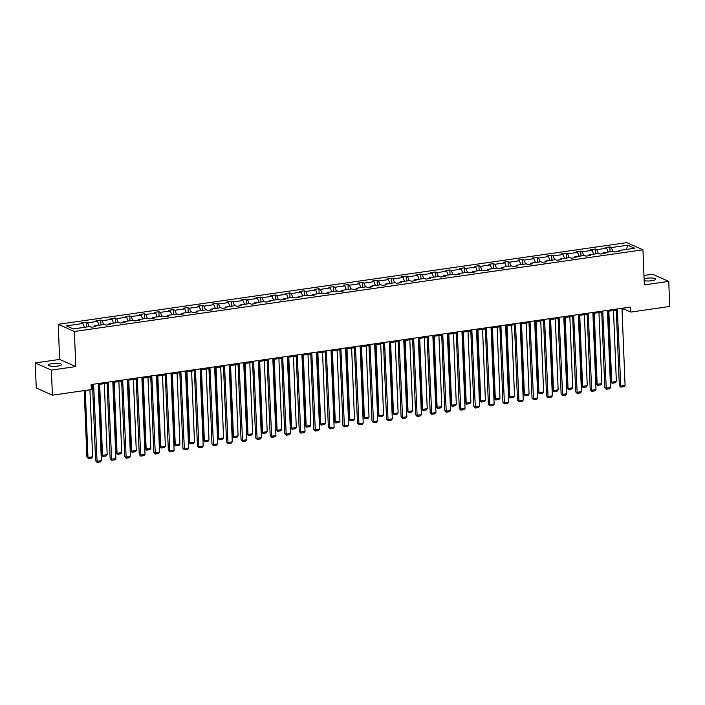 <?xml version="1.0" encoding="UTF-8"?>
<svg xmlns="http://www.w3.org/2000/svg" width="705" height="705" viewBox="0 0 705 705"><rect width="100%" height="100%" fill="white"/><g stroke="black" fill="none" stroke-linecap="round" stroke-linejoin="round"><path stroke-width="1.06" d="M57.766 366.08A6.592 1.489 -2.3 0 0 61.564 364.573A6.592 1.489 -2.3 0 0 52.188 363.595A6.592 1.489 -2.3 0 0 48.389 365.102A6.592 1.489 -2.3 0 0 57.766 366.08M644.185 280.678A6.592 1.489 -2.3 0 0 651.808 280.722A6.592 1.489 -2.3 0 0 655.606 279.224A6.592 1.489 -2.3 0 0 646.221 278.246A6.592 1.489 -2.3 0 0 644.106 278.678M35.25 362.925L51.395 370.099L75.779 366.591L59.634 359.427L35.25 362.925L36.255 388.006L52.399 395.17L91.333 389.583L91.13 384.56L630.614 307.054L630.816 312.068L669.75 306.472L668.745 281.392L652.601 274.227L643.973 275.461M59.634 359.427L58.224 324.318L626.807 242.626L642.942 249.79L74.369 331.491L58.224 324.318M51.395 370.099L52.399 395.17M84.477 327.314L82.943 323.48L81.489 322.837L86.151 322.167L86.345 327.05M612.856 251.394L611.332 247.561L627.838 245.19L634.729 248.257L618.223 250.627L619.686 251.28L615.024 251.949L613.562 251.297L603.674 252.716L605.137 253.368L600.475 254.038L599.012 253.386L589.133 254.805L590.587 255.457L585.925 256.126L584.471 255.474L574.584 256.893L576.047 257.545L571.385 258.215L569.922 257.563L560.034 258.991L561.497 259.634L556.835 260.304L555.373 259.66L545.485 261.079L546.948 261.722L542.286 262.401L540.823 261.749L530.936 263.168L532.398 263.82L527.737 264.49L526.274 263.837L516.395 265.256L517.849 265.908L513.187 266.578L511.724 265.926L501.845 267.345L503.308 267.997L498.638 268.667L497.184 268.015L487.296 269.442L488.759 270.086L484.097 270.755L482.634 270.112L472.747 271.531L474.209 272.174L469.548 272.844L468.085 272.2L458.197 273.619L459.66 274.271L454.998 274.941L453.535 274.289L443.648 275.708L445.111 276.36L440.449 277.03L438.986 276.378L429.107 277.796L430.561 278.449L425.899 279.118L424.436 278.466L414.558 279.894L416.02 280.537L411.35 281.207L409.896 280.564L400.008 281.982L401.471 282.626L396.809 283.295L395.346 282.652L385.459 284.071L386.922 284.723L382.26 285.393L380.797 284.741L370.909 286.16L372.372 286.812L367.71 287.481L366.248 286.829L356.36 288.248L357.823 288.9L353.161 289.57L351.698 288.918L341.819 290.345L343.273 290.989L338.611 291.658L337.157 291.015L327.27 292.434L328.733 293.077L324.071 293.747L322.608 293.104L312.72 294.523L314.183 295.175L309.521 295.844L308.059 295.192L298.171 296.611L299.634 297.263L294.972 297.933L293.509 297.281L283.621 298.7L285.084 299.352L280.423 300.022L278.96 299.369L269.081 300.788L270.535 301.44L265.873 302.11L264.41 301.467L254.531 302.886L255.994 303.529L251.324 304.199L249.87 303.555L239.982 304.974L241.445 305.626L236.783 306.296L235.32 305.644L225.433 307.063L226.895 307.715L222.234 308.385L220.771 307.732L210.883 309.151L212.346 309.803L207.684 310.473L206.221 309.821L196.334 311.24L197.797 311.892L193.135 312.562L191.672 311.91L181.793 313.337L183.247 313.981L178.585 314.65L177.122 314.007L167.244 315.426L168.707 316.078L164.036 316.748L162.582 316.096L152.694 317.514L154.157 318.166L149.495 318.836L148.032 318.184L138.145 319.603L139.608 320.255L134.946 320.925L133.483 320.273L123.595 321.692L125.058 322.344L120.396 323.013L118.934 322.361L109.046 323.789L110.509 324.432L105.847 325.102L104.384 324.459L94.505 325.877L95.959 326.53L91.297 327.199L89.843 326.547L73.329 328.918L66.437 325.851L82.943 323.48M89.138 326.644L87.614 322.811L86.151 322.167M87.614 322.811L97.493 321.392L96.03 320.74L100.7 320.07L100.894 324.961M103.688 324.556L102.154 320.722L100.7 320.07M102.154 320.722L112.042 319.303L110.579 318.651L115.241 317.981L115.444 322.864M118.228 322.467L116.704 318.634L115.241 317.981M116.704 318.634L126.592 317.215L125.129 316.563L129.791 315.893L129.984 320.775M132.778 320.378L131.253 316.545L129.791 315.893M131.253 316.545L141.141 315.126L139.678 314.474L144.34 313.804L144.534 318.686M147.327 318.29L145.803 314.456L144.34 313.804M145.803 314.456L155.69 313.029L154.228 312.386L158.889 311.716L159.083 316.598M161.877 316.192L160.352 312.359L158.889 311.716M160.352 312.359L170.231 310.94L168.777 310.297L173.439 309.618L173.633 314.509M176.426 314.104L174.893 310.27L173.439 309.618M174.893 310.27L184.78 308.852L183.318 308.2L187.979 307.53L188.182 312.412M190.967 312.015L189.442 308.182L187.979 307.53M189.442 308.182L199.33 306.763L197.867 306.111L202.529 305.441L202.732 310.323M205.516 309.927L203.992 306.093L202.529 305.441M203.992 306.093L213.879 304.675L212.416 304.022L217.078 303.353L217.272 308.235M220.066 307.838L218.541 304.005L217.078 303.353M218.541 304.005L228.429 302.577L226.966 301.934L231.628 301.264L231.822 306.146M234.615 305.741L233.091 301.907L231.628 301.264M233.091 301.907L242.969 300.489L241.515 299.845L246.177 299.176L246.371 304.058M249.165 303.652L247.64 299.819L246.177 299.176M247.64 299.819L257.519 298.4L256.056 297.748L260.727 297.078L260.921 301.969M263.714 301.564L262.181 297.73L260.727 297.078M262.181 297.73L272.068 296.312L270.605 295.659L275.267 294.99L275.47 299.872M278.255 299.475L276.73 295.642L275.267 294.99M276.73 295.642L286.618 294.223L285.155 293.571L289.817 292.901L290.011 297.783M292.804 297.387L291.28 293.553L289.817 292.901M291.28 293.553L301.167 292.126L299.704 291.482L304.366 290.812L304.56 295.695M307.354 295.289L305.829 291.456L304.366 290.812M305.829 291.456L315.717 290.037L314.254 289.394L318.916 288.724L319.109 293.606M321.903 293.201L320.378 289.367L318.916 288.724M320.378 289.367L330.257 287.948L328.803 287.296L333.465 286.627L333.659 291.517M336.452 291.112L334.928 287.279L333.465 286.627M334.928 287.279L344.807 285.86L343.344 285.208L348.014 284.538L348.208 289.42M351.002 289.024L349.469 285.19L348.014 284.538M349.469 285.19L359.356 283.771L357.893 283.119L362.555 282.449L362.758 287.332M365.543 286.935L364.018 283.102L362.555 282.449M364.018 283.102L373.906 281.674L372.443 281.031L377.105 280.361L377.298 285.243M380.092 284.838L378.567 281.004L377.105 280.361M378.567 281.004L388.455 279.585L386.992 278.942L391.654 278.272L391.848 283.154M394.641 282.749L393.117 278.916L391.654 278.272M393.117 278.916L403.004 277.497L401.542 276.845L406.203 276.175L406.397 281.066M409.191 280.661L407.666 276.827L406.203 276.175M407.666 276.827L417.545 275.408L416.091 274.756L420.753 274.086L420.947 278.969M423.74 278.572L422.207 274.738L420.753 274.086M422.207 274.738L432.094 273.32L430.632 272.668L435.293 271.998L435.496 276.88M438.281 276.483L436.756 272.65L435.293 271.998M436.756 272.65L446.644 271.231L445.181 270.579L449.843 269.909L450.046 274.791M452.83 274.386L451.306 270.553L449.843 269.909M451.306 270.553L461.193 269.134L459.73 268.49L464.392 267.821L464.586 272.703M467.38 272.297L465.855 268.464L464.392 267.821M465.855 268.464L475.743 267.045L474.28 266.393L478.942 265.723L479.136 270.614M481.929 270.209L480.405 266.375L478.942 265.723M480.405 266.375L490.283 264.957L488.829 264.305L493.491 263.635L493.685 268.517M496.479 268.12L494.954 264.287L493.491 263.635M494.954 264.287L504.833 262.868L503.37 262.216L508.041 261.546L508.235 266.428M511.028 266.032L509.495 262.198L508.041 261.546M509.495 262.198L519.382 260.779L517.919 260.127L522.581 259.458L522.784 264.34M525.569 263.934L524.044 260.11L522.581 259.458M524.044 260.11L533.932 258.682L532.469 258.039L537.131 257.369L537.325 262.251M540.118 261.846L538.594 258.012L537.131 257.369M538.594 258.012L548.481 256.594L547.018 255.941L551.68 255.272L551.874 260.163M554.668 259.757L553.143 255.924L551.68 255.272M553.143 255.924L563.031 254.505L561.568 253.853L566.23 253.183L566.423 258.065M569.217 257.669L567.692 253.835L566.23 253.183M567.692 253.835L577.571 252.416L576.117 251.764L580.779 251.095L580.973 255.977M583.766 255.58L582.242 251.747L580.779 251.095M582.242 251.747L592.121 250.328L590.658 249.676L595.328 249.006L595.522 253.888M598.316 253.492L596.783 249.658L595.328 249.006M596.783 249.658L606.67 248.231L605.207 247.587L609.869 246.917L610.072 251.8M611.332 247.561L609.869 246.917M94.047 326.803L94.505 325.877M99.017 325.225L97.493 321.392M108.596 324.714L109.046 323.789M113.567 323.137L112.042 319.303M123.146 322.617L123.595 321.692M128.116 321.048L126.592 317.215M137.695 320.528L138.145 319.603M142.666 318.96L141.141 315.126M152.245 318.44L152.694 317.514M157.215 316.862L155.69 313.029M166.785 316.351L167.244 315.426M171.764 314.774L170.231 310.94M181.335 314.263L181.793 313.337M186.305 312.685L184.78 308.852M195.884 312.165L196.334 311.24M200.854 310.597L199.33 306.763M210.434 310.077L210.883 309.151M215.404 308.508L213.879 304.675M224.983 307.988L225.433 307.063M229.953 306.411L228.429 302.577M239.533 305.899L239.982 304.974M244.503 304.322L242.969 300.489M254.073 303.811L254.531 302.886M259.043 302.233L257.519 298.4M268.623 301.714L269.081 300.788M273.593 300.145L272.068 296.312M283.172 299.625L283.621 298.7M288.142 298.056L286.618 294.223M297.721 297.536L298.171 296.611M302.692 295.959L301.167 292.126M312.271 295.448L312.72 294.523M317.241 293.87L315.717 290.037M326.82 293.359L327.27 292.434M331.791 291.782L330.257 287.948M341.361 291.262L341.819 290.345M346.331 289.693L344.807 285.86M355.91 289.173L356.36 288.248M360.881 287.605L359.356 283.771M370.46 287.085L370.909 286.16M375.43 285.507L373.906 281.674M385.009 284.996L385.459 284.071M389.98 283.419L388.455 279.585M399.559 282.908L400.008 281.982M404.529 281.33L403.004 277.497M414.099 280.81L414.558 279.894M419.078 279.242L417.545 275.408M428.649 278.722L429.107 277.796M433.619 277.153L432.094 273.32M443.198 276.633L443.648 275.708M448.168 275.056L446.644 271.231M457.748 274.545L458.197 273.619M462.718 272.967L461.193 269.134M472.297 272.456L472.747 271.531M477.267 270.879L475.743 267.045M486.847 270.359L487.296 269.442M491.817 268.79L490.283 264.957M501.387 268.27L501.845 267.345M506.357 266.701L504.833 262.868M515.937 266.182L516.395 265.256M520.907 264.613L519.382 260.779M530.486 264.093L530.936 263.168M535.456 262.516L533.932 258.682M545.035 262.004L545.485 261.079M550.006 260.427L548.481 256.594M559.585 259.907L560.034 258.991M564.555 258.338L563.031 254.505M574.134 257.818L574.584 256.893M579.105 256.25L577.571 252.416M588.675 255.73L589.133 254.805M593.645 254.161L592.121 250.328M603.224 253.641L603.674 252.716M608.195 252.064L606.67 248.231M617.774 251.553L618.223 250.627M75.779 366.591L74.369 331.491M642.942 249.79L644.352 284.899L668.745 281.392M622.013 309.266L623.899 308.993L630.816 312.068M91.165 385.538L92.567 385.335M98.295 384.516L107.116 383.247M112.844 382.427L121.657 381.158M127.385 380.33L136.206 379.07M141.934 378.241L150.755 376.972M156.484 376.153L165.305 374.884M171.033 374.064L179.854 372.795M185.582 371.976L194.404 370.707M200.132 369.878L208.944 368.618M214.672 367.79L223.494 366.521M229.222 365.701L238.043 364.432M243.771 363.613L252.593 362.344M258.321 361.524L267.142 360.255M272.87 359.427L281.692 358.166M287.411 357.338L296.232 356.069M301.96 355.25L310.782 353.981M316.51 353.161L325.331 351.892M331.059 351.072L339.88 349.803M345.609 348.975L354.43 347.715M360.158 346.886L368.971 345.617M374.699 344.798L383.52 343.529M389.248 342.709L398.069 341.44M403.798 340.621L412.619 339.352M418.347 338.523L427.168 337.263M432.896 336.435L441.718 335.166M447.446 334.346L456.258 333.077M461.986 332.258L470.808 330.989M476.536 330.169L485.357 328.9M491.085 328.081L499.907 326.812M505.635 325.983L514.456 324.723M520.184 323.895L529.006 322.626M534.725 321.806L543.546 320.537M549.274 319.718L558.096 318.449M563.824 317.629L572.645 316.36M578.373 315.532L587.195 314.271M592.923 313.443L601.744 312.174M607.472 311.354L616.285 310.085M623.863 308.023L623.899 308.993M626.375 249.455L627.838 245.19M621.977 308.288L625.071 385.397L620.409 386.067L619.325 385.582L620.832 387.124L617.316 308.957M616.249 309.116L619.325 385.582M625.071 385.397L624.101 386.657L620.832 387.124M607.772 311.31L610.601 381.713L611.684 382.198L608.838 311.161M613.5 310.491L616.346 381.528L615.377 382.78L612.107 383.256L610.601 381.713M612.107 383.256L611.684 382.198L616.346 381.528M607.428 310.385L610.53 387.494L605.859 388.164L604.775 387.68L606.291 389.222L602.766 311.055M601.7 311.205L604.775 387.68M610.53 387.494L609.552 388.746L606.291 389.222M592.879 312.474L595.981 389.583L591.319 390.253L590.226 389.768L591.742 391.31L588.217 313.143M587.15 313.293L590.226 389.768M595.981 389.583L595.002 390.843L591.742 391.31M593.222 313.399L596.051 383.802L597.135 384.287L594.289 313.249M598.95 312.579L601.806 383.617L600.827 384.877L597.567 385.344L596.051 383.802M597.567 385.344L597.135 384.287L601.806 383.617M578.673 315.488L581.502 385.891L582.594 386.375L579.739 315.338M584.401 314.668L587.256 385.705L586.278 386.966L583.017 387.433L581.502 385.891M583.017 387.433L582.594 386.375L587.256 385.705M578.338 314.562L581.431 391.672L576.769 392.341L575.677 391.857L577.192 393.399L573.667 315.232M572.61 315.382L575.677 391.857M581.431 391.672L580.453 392.932L577.192 393.399M564.123 317.585L566.952 387.979L568.045 388.464L565.19 317.426M569.851 316.757L572.707 387.794L571.729 389.054L568.468 389.521L566.952 387.979M568.468 389.521L568.045 388.464L572.707 387.794M563.788 316.651L566.882 393.76L562.22 394.43L561.127 393.945L562.643 395.487L559.127 317.32M558.06 317.479L561.127 393.945M566.882 393.76L565.912 395.02L562.643 395.487M549.574 319.673L552.403 390.068L553.495 390.552L550.64 319.515M555.302 318.845L558.157 389.883L557.188 391.143L553.918 391.61L552.403 390.068M553.918 391.61L553.495 390.552L558.157 389.883M549.239 318.739L552.332 395.849L547.67 396.518L546.578 396.034L548.093 397.576L544.577 319.409M543.511 319.568L546.578 396.034M552.332 395.849L551.363 397.109L548.093 397.576M535.033 321.762L537.853 392.165L538.946 392.641L536.091 321.612M540.761 320.942L543.608 391.971L542.639 393.231L539.369 393.707L537.853 392.165M539.369 393.707L538.946 392.641L543.608 391.971M534.69 320.837L537.783 397.946L533.121 398.616L532.037 398.131L533.553 399.673L530.028 321.506M528.962 321.656L532.037 398.131M537.783 397.946L536.813 399.197L533.553 399.673M520.484 323.851L523.313 394.254L524.397 394.738L521.55 323.701M526.212 323.031L529.058 394.069L528.089 395.329L524.828 395.796L523.313 394.254M524.828 395.796L524.397 394.738L529.058 394.069M520.14 322.925L523.242 400.035L518.58 400.704L517.488 400.22L519.003 401.762L515.478 323.595M514.412 323.745L517.488 400.22M523.242 400.035L522.264 401.295L519.003 401.762M505.934 325.939L508.763 396.342L509.856 396.827L507.001 325.789M511.663 325.12L514.518 396.157L513.54 397.417L510.279 397.884L508.763 396.342M510.279 397.884L509.856 396.827L514.518 396.157M505.591 325.014L508.693 402.123L504.031 402.793L502.938 402.308L504.454 403.85L500.929 325.684M499.863 325.833L502.938 402.308M508.693 402.123L507.715 403.383L504.454 403.85M491.385 328.036L494.214 398.431L495.307 398.915L492.451 327.878M497.113 327.208L499.968 398.246L498.99 399.506L495.73 399.973L494.214 398.431M495.73 399.973L495.307 398.915L499.968 398.246M491.05 327.102L494.143 404.212L489.482 404.881L488.389 404.397L489.904 405.939L486.379 327.772M485.322 327.922L488.389 404.397M494.143 404.212L493.165 405.472L489.904 405.939M476.836 330.125L479.664 400.519L480.757 401.004L477.902 329.966M482.564 329.297L485.419 400.334L484.441 401.594L481.18 402.062L479.664 400.519M481.18 402.062L480.757 401.004L485.419 400.334M476.501 329.191L479.594 406.3L474.932 406.97L473.839 406.485L475.355 408.028L471.839 329.861M470.773 330.019L473.839 406.485M479.594 406.3L478.625 407.56L475.355 408.028M462.286 332.214L465.115 402.608L466.208 403.093L463.352 332.064M468.014 331.394L470.87 402.423L469.9 403.683L466.631 404.159L465.115 402.608M466.631 404.159L466.208 403.093L470.87 402.423M461.951 331.279L465.044 408.389L460.383 409.067L459.29 408.583L460.806 410.125L457.289 331.958M456.223 332.108L459.29 408.583M465.044 408.389L464.075 409.649L460.806 410.125M447.745 334.302L450.565 404.705L451.658 405.19L448.803 334.152M453.474 333.483L456.32 404.52L455.351 405.78L452.081 406.247L450.565 404.705M452.081 406.247L451.658 405.19L456.32 404.52M447.402 333.377L450.504 410.486L445.833 411.156L444.749 410.671L446.265 412.213L442.74 334.047M441.674 334.196L444.749 410.671M450.504 410.486L449.526 411.746L446.265 412.213M433.196 336.391L436.025 406.794L437.109 407.279L434.262 336.241M438.924 335.571L441.779 406.609L440.801 407.869L437.541 408.336L436.025 406.794M437.541 408.336L437.109 407.279L441.779 406.609M432.852 335.465L435.954 412.575L431.293 413.245L430.2 412.76L431.716 414.302L428.191 336.135M427.124 336.285L430.2 412.76M435.954 412.575L434.976 413.835L431.716 414.302M418.647 338.488L421.475 408.882L422.568 409.367L419.713 338.329M424.375 337.66L427.23 408.697L426.252 409.957L422.991 410.425L421.475 408.882M422.991 410.425L422.568 409.367L427.23 408.697M418.303 337.554L421.405 414.663L416.743 415.333L415.65 414.848L417.166 416.391L413.641 338.224M412.575 338.374L415.65 414.848M421.405 414.663L420.427 415.924L417.166 416.391M404.097 340.577L406.926 410.971L408.019 411.456L405.163 340.418M409.825 339.748L412.681 410.786L411.702 412.046L408.442 412.513L406.926 410.971M408.442 412.513L408.019 411.456L412.681 410.786M403.762 339.643L406.856 416.752L402.194 417.422L401.101 416.937L402.617 418.479L399.101 340.312M398.034 340.471L401.101 416.937M406.856 416.752L405.886 418.012L402.617 418.479M389.548 342.665L392.377 413.06L393.469 413.544L390.614 342.515M395.276 341.846L398.131 412.874L397.153 414.135L393.892 414.611L392.377 413.06M393.892 414.611L393.469 413.544L398.131 412.874M389.213 341.731L392.306 418.84L387.644 419.51L386.551 419.034L388.067 420.577L384.551 342.401M383.485 342.56L386.551 419.034M392.306 418.84L391.337 420.101L388.067 420.577M374.998 344.754L377.827 415.157L378.92 415.642L376.065 344.604M380.726 343.934L383.582 414.972L382.612 416.223L379.343 416.699L377.827 415.157M379.343 416.699L378.92 415.642L383.582 414.972M374.663 343.829L377.757 420.938L373.095 421.608L372.011 421.123L373.518 422.665L370.002 344.498M368.935 344.648L372.011 421.123M377.757 420.938L376.787 422.198L373.518 422.665M360.458 346.842L363.286 417.245L364.37 417.73L361.524 346.693M366.186 346.023L369.032 417.06L368.063 418.321L364.793 418.788L363.286 417.245M364.793 418.788L364.37 417.73L369.032 417.06M360.114 345.917L363.216 423.026L358.545 423.696L357.461 423.212L358.977 424.754L355.452 346.587M354.386 346.737L357.461 423.212M363.216 423.026L362.238 424.287L358.977 424.754M345.908 348.94L348.737 419.334L349.821 419.819L346.975 348.781M351.636 348.111L354.492 419.149L353.513 420.409L350.253 420.876L348.737 419.334M350.253 420.876L349.821 419.819L354.492 419.149M345.565 348.006L348.667 425.115L344.005 425.785L342.912 425.3L344.428 426.842L340.903 348.675M339.836 348.825L342.912 425.3M348.667 425.115L347.688 426.375L344.428 426.842M331.359 351.028L334.188 421.423L335.28 421.907L332.425 350.87M337.087 350.2L339.942 421.238L338.964 422.498L335.703 422.965L334.188 421.423M335.703 422.965L335.28 421.907L339.942 421.238M331.024 350.094L334.117 427.204L329.455 427.873L328.363 427.389L329.878 428.931L326.353 350.764M325.296 350.923L328.363 427.389M334.117 427.204L333.139 428.464L329.878 428.931M316.809 353.117L319.638 423.511L320.731 423.996L317.876 352.967M322.537 352.297L325.393 423.326L324.415 424.586L321.154 425.053L319.638 423.511M321.154 425.053L320.731 423.996L325.393 423.326M316.474 352.183L319.568 429.292L314.906 429.962L313.813 429.477L315.329 431.028L311.813 352.852M310.746 353.011L313.813 429.477M319.568 429.292L318.598 430.552L315.329 431.028M302.26 355.205L305.089 425.608L306.181 426.093L303.326 355.056M307.988 354.386L310.843 425.423L309.874 426.675L306.605 427.151L305.089 425.608M306.605 427.151L306.181 426.093L310.843 425.423M301.925 354.28L305.018 431.389L300.356 432.059L299.264 431.575L300.779 433.117L297.263 354.95M296.197 355.1L299.264 431.575M305.018 431.389L304.049 432.65L300.779 433.117M287.719 357.294L290.539 427.697L291.632 428.182L288.777 357.144M293.447 356.474L296.294 427.512L295.325 428.772L292.055 429.239L290.539 427.697M292.055 429.239L291.632 428.182L296.294 427.512M287.376 356.369L290.469 433.478L285.807 434.148L284.723 433.663L286.239 435.205L282.714 357.038M281.648 357.188L284.723 433.663M290.469 433.478L289.499 434.738L286.239 435.205M273.17 359.391L275.999 429.786L277.083 430.27L274.236 359.233M278.898 358.563L281.744 429.601L280.775 430.861L277.514 431.328L275.999 429.786M277.514 431.328L277.083 430.27L281.744 429.601M272.826 358.457L275.928 435.567L271.266 436.236L270.174 435.752L271.689 437.294L268.164 359.127M267.098 359.277L270.174 435.752M275.928 435.567L274.95 436.827L271.689 437.294M258.62 361.48L261.449 431.874L262.542 432.359L259.687 361.321M264.349 360.652L267.204 431.689L266.226 432.949L262.965 433.416L261.449 431.874M262.965 433.416L262.542 432.359L267.204 431.689M258.277 360.546L261.379 437.655L256.717 438.325L255.624 437.84L257.14 439.382L253.615 361.216M252.549 361.374L255.624 437.84M261.379 437.655L260.401 438.915L257.14 439.382M244.071 363.568L246.9 433.963L247.993 434.447L245.137 363.419M249.799 362.749L252.654 433.778L251.676 435.038L248.416 435.505L246.9 433.963M248.416 435.505L247.993 434.447L252.654 433.778M243.736 362.634L246.829 439.744L242.167 440.413L241.075 439.929L242.59 441.471L239.065 363.304M238.008 363.463L241.075 439.929M246.829 439.744L245.851 441.004L242.59 441.471M229.522 365.657L232.35 436.06L233.443 436.545L230.588 365.507M235.25 364.837L238.105 435.875L237.127 437.126L233.866 437.602L232.35 436.06M233.866 437.602L233.443 436.545L238.105 435.875M229.187 364.732L232.28 441.841L227.618 442.511L226.525 442.026L228.041 443.568L224.525 365.401M223.459 365.551L226.525 442.026M232.28 441.841L231.311 443.092L228.041 443.568M214.972 367.746L217.801 438.149L218.894 438.633L216.038 367.596M220.7 366.926L223.555 437.964L222.586 439.224L219.317 439.691L217.801 438.149M219.317 439.691L218.894 438.633L223.555 437.964M214.637 366.82L217.73 443.93L213.069 444.599L211.985 444.115L213.492 445.657L209.975 367.49M208.909 367.64L211.985 444.115M217.73 443.93L216.761 445.19L213.492 445.657M200.431 369.843L203.251 440.237L204.344 440.722L201.489 369.684M206.16 369.015L209.006 440.052L208.037 441.312L204.767 441.779L203.251 440.237M204.767 441.779L204.344 440.722L209.006 440.052M200.088 368.909L203.19 446.018L198.519 446.688L197.435 446.203L198.951 447.745L195.426 369.579M194.36 369.728L197.435 446.203M203.19 446.018L202.212 447.278L198.951 447.745M185.882 371.932L188.711 442.326L189.795 442.81L186.948 371.773M191.61 371.103L194.465 442.141L193.487 443.401L190.227 443.868L188.711 442.326M190.227 443.868L189.795 442.81L194.465 442.141M185.538 370.997L188.64 448.107L183.979 448.777L182.886 448.292L184.402 449.834L180.877 371.667M179.81 371.826L182.886 448.292M188.64 448.107L187.662 449.367L184.402 449.834M171.333 374.02L174.161 444.414L175.254 444.899L172.399 373.87M177.061 373.201L179.916 444.229L178.938 445.489L175.677 445.957L174.161 444.414M175.677 445.957L175.254 444.899L179.916 444.229M170.989 373.086L174.091 450.195L169.429 450.865L168.336 450.38L169.852 451.923L166.327 373.756M165.27 373.914L168.336 450.38M174.091 450.195L173.113 451.456L169.852 451.923M156.783 376.109L159.612 446.512L160.705 446.996L157.85 375.959M162.511 375.289L165.367 446.327L164.388 447.578L161.128 448.054L159.612 446.512M161.128 448.054L160.705 446.996L165.367 446.327M156.448 375.183L159.541 452.293L154.88 452.962L153.787 452.478L155.303 454.02L151.787 375.853M150.72 376.003L153.787 452.478M159.541 452.293L158.572 453.544L155.303 454.02M142.234 378.197L145.063 448.6L146.155 449.085L143.3 378.047M147.962 377.378L150.817 448.415L149.839 449.675L146.578 450.142L145.063 448.6M146.578 450.142L146.155 449.085L150.817 448.415M141.899 377.272L144.992 454.381L140.33 455.051L139.237 454.566L140.753 456.109L137.237 377.942M136.171 378.091L139.237 454.566M144.992 454.381L144.023 455.641L140.753 456.109M127.693 380.286L130.513 450.689L131.606 451.174L128.751 380.136M133.412 379.466L136.268 450.504L135.298 451.764L132.029 452.231L130.513 450.689M132.029 452.231L131.606 451.174L136.268 450.504M127.349 379.361L130.443 456.47L125.781 457.14L124.697 456.655L126.204 458.197L122.688 380.03M121.621 380.18L124.697 456.655M130.443 456.47L129.473 457.73L126.204 458.197M113.144 382.383L115.972 452.777L117.056 453.262L114.21 382.225M118.872 381.555L121.718 452.592L120.749 453.853L117.479 454.32L115.972 452.777M117.479 454.32L117.056 453.262L121.718 452.592M112.8 381.449L115.902 458.558L111.231 459.228L110.147 458.743L111.663 460.286L108.138 382.119M107.072 382.277L110.147 458.743M115.902 458.558L114.924 459.819L111.663 460.286M98.594 384.472L101.423 454.866L102.507 455.351L99.661 384.313M104.322 383.643L107.178 454.681L106.199 455.941L102.939 456.408L101.423 454.866M102.939 456.408L102.507 455.351L107.178 454.681M98.251 383.538L101.353 460.647L96.691 461.317L95.598 460.832L97.114 462.374L93.589 384.207M92.522 384.366L95.598 460.832M101.353 460.647L100.374 461.907L97.114 462.374M84.203 390.605L86.874 456.963L87.966 457.448L85.27 390.447M89.932 389.777L92.628 456.77L91.65 458.03L88.389 458.506L86.874 456.963M88.389 458.506L87.966 457.448L92.628 456.77"/></g></svg>
